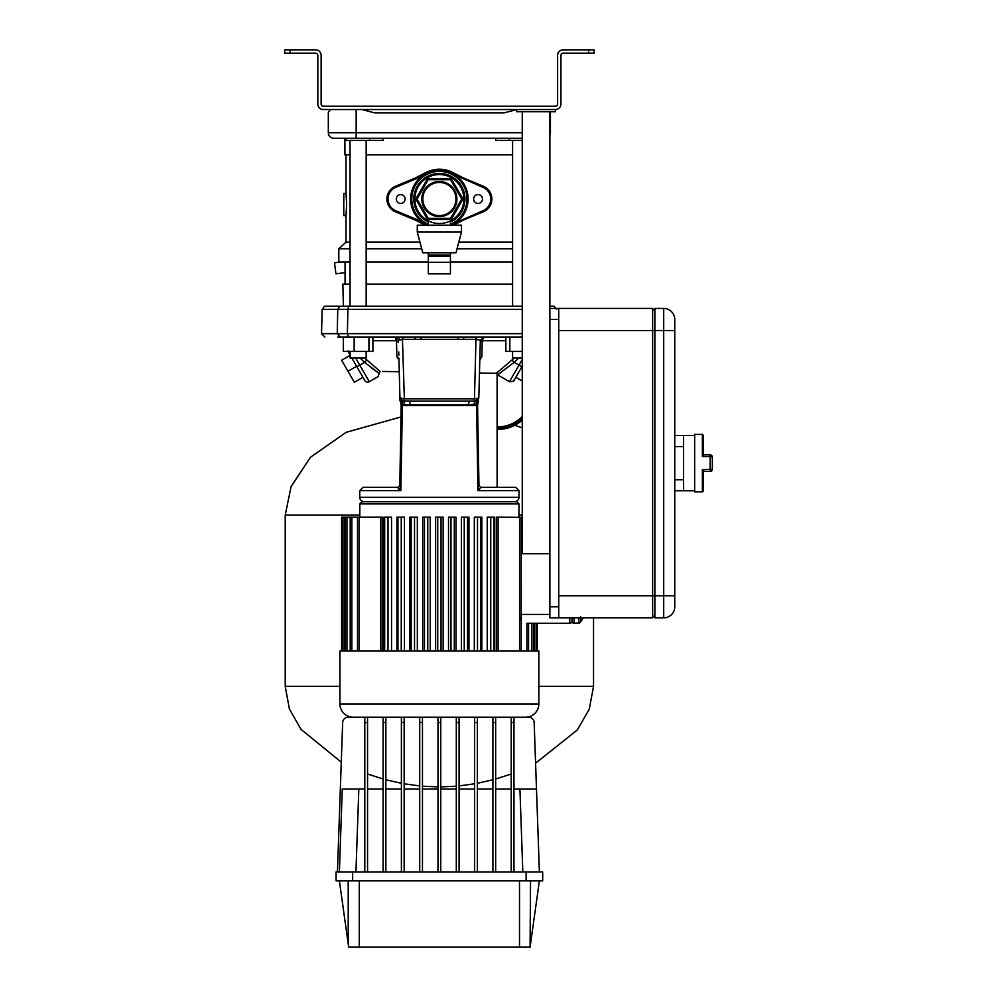 <?xml version="1.0" encoding="UTF-8"?>
<svg xmlns="http://www.w3.org/2000/svg" width="997" height="997" viewBox="0 0 997 997"><rect width="100%" height="100%" fill="white"/><g stroke="black" fill="none" stroke-linecap="round" stroke-linejoin="round"><path stroke-width="1.5" d="M558.731 606.799L558.731 617.841L549.883 617.841L549.883 606.799L558.731 606.799L558.731 319.476L549.883 319.476L549.883 308.434L558.731 308.434L558.731 319.476M549.883 319.476L549.883 606.799M343.404 306.216L342.856 284.12L350.047 284.12M512.583 284.12L366.173 284.12M345.062 262.024L345.062 284.12M522.254 358.048L512.583 358.048L512.583 351.418M522.254 418.117A35.805 35.805 0 0 1 497.117 428A35.805 35.805 0 0 0 522.254 418.117A35.805 35.805 0 0 1 497.117 428M522.254 420.136A37.3 37.3 0 0 1 497.117 429.483M420.173 337.048L421.519 339.366M457.249 339.366L458.583 337.048M290.202 53.165L284.668 53.165L284.668 49.85L290.202 49.85L290.202 53.165L315.613 53.165A2.206 2.206 0 0 1 317.819 55.371L317.819 104A5.521 5.521 0 0 0 323.352 109.52L555.416 109.52L516.733 109.52L516.733 111.739L555.416 111.739L555.416 109.52A5.521 5.521 0 0 0 560.937 104L560.937 55.371A2.206 2.206 0 0 1 563.143 53.165L588.566 53.165L588.566 49.85L594.087 49.85L594.087 53.165L588.566 53.165M549.883 553.746L522.254 553.746L522.254 111.739M549.883 308.434L549.883 111.739M352.639 872.001L352.639 880.85L336.064 880.85L336.064 872.001L542.704 872.001L542.704 880.85L526.129 880.85L526.129 872.001M530.541 880.85L530.068 947.15L519.512 947.15L519.499 880.85M530.541 943.748L539.389 880.85M359.269 880.85L359.256 947.15L348.688 947.15L339.379 880.85M352.639 880.85L526.129 880.85M519.512 947.15L359.256 947.15M378.337 376.492L369.314 381.701A3.315 3.315 -116.4 0 1 364.79 380.48L351.841 358.048L356.839 366.709L359.767 365.151L369.314 381.701L378.337 376.492L379.059 373.389L374.61 370.186M364.192 501.703L514.564 501.703L364.192 501.703A4.424 4.424 0 0 1 359.767 497.329L359.705 490.686L363.008 487.334L397.965 487.334C372.13 487.334 372.13 487.334 397.965 487.334L397.965 487.334A3.303 2.679 -90 0 0 398.065 487.334M514.564 501.703A4.424 4.424 0 0 0 518.988 497.329L519.063 490.686L477.912 490.686L478.971 485.427L477.575 405.605L478.498 399.261M429.296 405.567L430.068 405.567M366.796 360.029L364.59 362.36L379.059 373.389L380.069 371.395L364.678 358.048M349.897 353.686L349.91 351.418L349.897 353.686L348.215 350.882L350.271 355.343L348.663 352.539L350.271 355.343L350.047 353.698M522.254 359.493L519.001 365.151L521.93 366.709L522.254 366.123L514.34 379.845C513.019 380.218 516.533 381.178 509.442 381.701L519.001 365.151L514.178 362.36L518.652 358.048M519.063 490.686L515.748 487.334L480.716 487.334L497.117 487.334L497.117 374.623L509.442 381.701L497.578 374.847L514.178 362.36L511.96 360.029L496.307 373.302L497.914 374.623M500.282 372.99L499.073 373.825M373.065 369.04L370.647 367.195M324.623 306.216L322.156 309.344L337.746 309.344L340.064 306.216L324.623 306.216L348.713 306.216L347.891 309.344L337.746 309.344L337.248 333.646L347.38 333.646L337.248 333.646L340.376 337.048L522.254 337.048L505.853 337.048L505.853 351.418L522.254 351.418M522.254 306.216L348.713 306.216M554.045 306.216L549.883 306.216M473.662 404.732L475.507 401.143L404.358 401.143L404.358 398.825L474.746 398.837L474.497 401.143L469.562 401.143L468.017 404.732L476.591 404.097L476.828 400.869L474.497 401.143M477.451 403.174C478.572 399.934 478.286 400.233 476.591 404.097L477.912 490.686M478.71 397.928L476.828 400.869M479.893 358.048L481.875 356.702L482.261 340.725L480.267 342.37M479.794 358.534L481.875 356.702L479.806 360.067M366.173 337.048L395.124 337.048L398.439 340.276L395.124 337.048L396.494 340.725L398.488 342.37L398.439 340.276L402.452 339.366L402.19 337.048L475.968 337.048L475.968 339.366L480.33 340.276L478.809 397.915L475.507 401.143L469.562 401.143M480.018 351.953L479.931 355.244M480.33 340.276L483.645 337.048L480.317 340.363M478.809 398.015L474.746 398.837M474.41 401.143L475.968 339.366L402.8 339.366L402.8 337.048L484.554 337.048M410.739 404.732L405.106 404.732L403.262 401.143L409.206 401.143L410.739 404.732L468.017 404.732M401.317 403.174C400.183 399.884 400.47 400.196 402.177 404.097L405.106 404.732M409.206 401.143L401.941 400.869L402.364 405.567L476.392 405.567M400.557 400.408L401.18 405.617L399.797 485.427L400.856 490.686L402.364 405.567L401.604 405.567M400.856 490.686L397.753 487.359M478.946 486.062L481.015 487.359L478.398 490.362M478.959 485.414L480.791 487.334A3.303 2.679 90 0 1 480.704 487.334M479.47 373.028L496.307 373.302M514.091 358.048L511.96 360.029M337.696 337.048L340.376 337.048M350.047 337.048L347.006 337.048M350.047 333.646L347.38 333.646L347.891 309.344L522.254 309.344M399.623 339.354L398.389 337.048L394.114 337.048M382.399 371.432L399.261 371.719L399.996 400.931M372.903 340.725L396.494 340.725L396.881 356.702L398.95 360.067M399.261 371.719L389.029 371.545M398.9 358.16L396.881 356.702L398.962 358.534M398.825 355.219L398.738 351.953M398.925 358.92L399.947 397.915L404.358 398.825L402.452 339.366M505.853 340.725L482.261 340.725L483.645 337.048M399.947 397.915L403.262 401.143L404.358 401.143M401.941 400.869L400.271 398.937M398.189 488.704L400.121 490.2M360.104 358.048L364.59 362.36L359.767 365.151L355.667 358.048M356.839 366.709L364.79 380.48M356.59 366.285L347.978 371.258L354.334 382.275L362.945 377.302M350.047 355.393L341.622 360.253L347.978 371.258M341.024 337.048L343.329 337.397L343.317 351.418L372.903 351.418L372.903 337.048M354.147 337.048L354.147 351.418M343.329 337.048L343.329 351.418M368.94 337.048L368.94 351.418M509.828 337.048L509.828 351.418M515.81 377.302L522.254 381.016M366.173 351.418L366.173 358.048L350.047 358.048L350.047 351.418M428.324 273.826L450.432 273.826L450.432 262.286L428.324 262.286L428.324 273.826M428.324 252.789L428.324 255.008L450.432 255.008L449.323 256.104L429.433 256.104L428.324 255.008L428.324 262.286M450.432 252.789L450.432 262.286M462.982 199.026L451.18 219.477L427.576 219.477L428.212 218.368L450.544 218.368L461.711 199.026L450.544 179.697L451.18 178.588L462.982 199.026L461.711 199.026M450.544 179.697L428.212 179.697L417.045 199.026L415.774 199.026L427.576 178.588L451.18 178.588M451.18 219.477L450.544 218.368M428.212 179.697L427.576 178.588M421.843 199.026A17.547 17.547 0 0 0 439.378 216.573A17.547 17.547 0 0 0 456.925 199.026A17.547 17.547 0 0 0 439.378 181.491A17.547 17.547 0 0 0 421.843 199.026M428.324 222.107A25.586 25.586 0 0 1 439.378 173.453A25.586 25.586 0 0 1 450.432 222.107M414.902 199.026A24.476 24.476 0 0 1 439.378 174.55A24.476 24.476 0 0 1 463.854 199.026A24.476 24.476 0 0 1 439.378 223.502A24.476 24.476 0 0 1 414.902 199.026M417.045 199.026L428.212 218.368M364.79 717.192L367.557 717.192L367.557 722.526L364.79 722.526L364.79 717.192L348.177 717.192A5.521 5.521 0 0 0 342.656 722.526L337.435 872.001L342.656 722.526M385.851 722.526L383.097 722.526L383.097 717.192L385.851 717.192L385.851 872.001M404.159 722.526L401.392 722.526L401.392 717.192L404.159 717.192L404.159 872.001M422.454 722.526L419.7 722.526L419.7 717.192L422.454 717.192L422.454 872.001M437.995 722.526L437.995 717.192L440.761 717.192L440.761 722.526L437.995 722.526L437.995 872.001M459.069 722.526L456.302 722.526L456.302 717.192L459.069 717.192L459.069 872.001M477.364 722.526L474.609 722.526L474.609 717.192L477.364 717.192L477.364 872.001M495.671 722.526L492.904 722.526L492.904 717.192L495.671 717.192L495.671 872.001M513.966 722.526L511.212 722.526L511.212 717.192L513.966 717.192L513.966 872.001M513.966 789.013L536.486 789.013L534.168 722.526A5.521 5.521 0 0 0 528.647 717.192L513.966 717.192M511.212 722.526L511.212 872.001M492.904 722.526L492.904 872.001M474.609 722.526L474.609 872.001M456.302 722.526L456.302 872.001M367.557 722.526L367.557 872.001M364.79 722.526L364.79 872.001M383.097 722.526L383.097 872.001M401.392 722.526L401.392 872.001M419.7 722.526L419.7 872.001M440.761 872.001L440.761 722.526M459.069 789.013L474.609 789.013M477.364 789.013L492.904 789.013M495.671 789.013L511.212 789.013M367.557 789.013L383.097 789.013M385.851 789.013L401.392 789.013M404.159 789.013L419.7 789.013M422.454 789.013L437.995 789.013M440.761 789.013L456.302 789.013M364.79 789.013L342.27 789.013L339.379 872.001M536.486 789.013L539.389 872.001M494.749 650.891L494.749 517.181L494.076 517.181L494.076 650.891M494.076 517.181L490.761 517.181L490.761 650.891M490.761 517.181L487.221 517.181L487.221 650.891M481.85 650.891L481.85 517.181L480.816 517.181L480.816 650.891M480.816 517.181L477.501 517.181L477.501 650.891M477.501 517.181L474.323 517.181L474.323 650.891M468.951 650.891L468.951 517.181L467.556 517.181L467.556 650.891M467.556 517.181L464.241 517.181L464.241 650.891M464.241 517.181L461.424 517.181L461.424 650.891M443.142 650.891L443.142 517.181L441.035 517.181L441.035 650.891M382.25 650.891L382.25 517.181L341.585 517.181L341.585 650.891M391.534 650.891L391.534 517.181L384.007 517.181L384.007 650.891M384.68 517.181L384.68 650.891M387.995 517.181L387.995 650.891M404.433 650.891L404.433 517.181L396.906 517.181L396.906 650.891M397.94 517.181L397.94 650.891M401.255 517.181L401.255 650.891M417.344 650.891L417.344 517.181L409.817 517.181L409.817 650.891M411.2 517.181L411.2 650.891M414.515 517.181L414.515 650.891M430.243 650.891L430.243 517.181L422.716 517.181L422.716 650.891M424.46 517.181L424.46 650.891M427.775 517.181L427.775 650.891M439.378 501.703L516.733 501.703L518.938 503.909L359.817 503.909L362.023 501.703L439.378 501.703M526.902 623.262L569.773 623.262L526.902 623.262L526.902 650.891M522.254 517.181L521.219 517.181L521.194 616.545M521.169 617.081L520.933 618.389M520.372 619.262L519.562 619.573M522.254 517.356L496.518 517.181L496.518 650.891M521.219 615.436L521.219 614.414L521.219 615.436M571.991 617.841L571.991 621.044A2.206 2.206 0 0 1 569.773 623.262L569.773 617.841M571.991 621.156A2.094 2.094 0 0 0 574.085 623.262A2.094 2.094 0 0 1 571.991 621.156A2.094 2.094 0 0 0 574.085 623.262L579.905 622.789A2.206 2.206 -146.3 0 1 578.534 623.262L578.858 622.627A2.206 1.994 33.7 0 0 580.69 621.792L583.332 617.841M580.765 621.692L580.69 616.894M578.858 622.627L578.858 617.716M441.035 517.181L435.614 517.181L435.614 650.891M437.72 517.181L437.72 650.891M456.04 650.891L456.04 517.181L454.296 517.181L454.296 650.891M454.296 517.181L450.98 517.181L450.98 650.891M450.98 517.181L448.513 517.181L448.513 650.891M345.062 272.617L335.952 273.826L334.506 262.909L339.055 262.024M339.927 703.932L538.829 703.932L538.829 650.891L339.927 650.891L339.927 703.932A13.26 13.26 0 0 0 353.187 717.192M538.829 703.932A13.26 13.26 0 0 1 525.569 717.192M367.557 717.192L383.097 717.192L367.557 717.192M385.851 717.192L401.392 717.192L385.851 717.192M404.159 717.192L419.7 717.192L404.159 717.192M422.454 717.192L437.995 717.192L422.454 717.192M440.761 717.192L456.302 717.192L440.761 717.192M459.069 717.192L474.609 717.192L459.069 717.192M477.364 717.192L492.904 717.192L477.364 717.192M495.671 717.192L511.212 717.192L495.671 717.192M417.282 232.077L422.803 252.789L455.953 252.789L461.486 232.077L461.486 225.16L417.282 225.16L417.282 232.077L461.486 232.077M588.566 49.85L563.143 49.85A5.521 5.521 0 0 0 557.622 55.371L557.622 104A2.206 2.206 0 0 1 555.416 106.205L323.352 106.205A2.206 2.206 0 0 1 321.134 104L321.134 55.371A5.521 5.521 0 0 0 315.613 49.85L290.202 49.85M712.332 458.72L712.332 467.556M702.387 469.724L703.483 471.357L703.483 490.761L702.387 491.87L702.387 469.724L712.332 469.213A2.206 2.206 0 0 1 710.113 471.431L703.483 471.431M703.483 454.919L702.387 456.551L702.387 434.405L703.483 435.515L703.483 454.919M703.483 454.856L710.113 454.856A2.206 2.206 0 0 1 712.332 457.062L712.332 469.213M702.387 434.405L694.647 434.405L694.647 491.87L702.387 491.87M674.757 435.515L683.593 435.515L683.593 490.761L674.757 490.761M410.652 199.026A28.726 28.726 0 0 0 427.439 225.16A28.726 28.726 0 0 1 439.378 170.3A28.726 28.726 0 0 1 451.317 225.16L451.903 224.886M455.691 175.385L450.457 172.518L483.383 186.289A13.808 13.808 0 0 1 483.383 211.775L452.513 224.587M455.604 222.742L482.959 210.753A12.712 12.712 0 0 0 482.959 187.311L455.729 175.41M452.239 224.724L455.218 223.004M427.401 225.16L395.373 211.775A13.808 13.808 0 0 1 395.373 186.289L426.853 173.179M426.504 173.341L421.444 176.581L395.797 187.311A12.712 12.712 0 0 0 395.797 210.753L421.444 221.471L428.299 225.534M422.803 199.026A16.575 16.575 0 0 0 439.378 215.601A16.575 16.575 0 0 0 455.953 199.026A16.575 16.575 0 0 0 439.378 182.451A16.575 16.575 0 0 0 422.803 199.026L423.114 202.229M396.283 199.026A4.424 4.424 0 0 0 400.707 203.45A4.424 4.424 0 0 0 405.118 199.026A4.424 4.424 0 0 0 400.707 194.614A4.424 4.424 0 0 0 396.283 199.026M473.637 199.026A4.424 4.424 0 0 0 478.062 203.45A4.424 4.424 0 0 0 482.473 199.026A4.424 4.424 0 0 0 478.062 194.614A4.424 4.424 0 0 0 473.637 199.026M350.047 262.024L338.818 262.024L338.818 248.764L346.009 242.134L346.009 215.601L343.791 215.601L343.791 193.505L346.009 193.505L346.009 154.834M346.009 215.601L346.657 204.559L346.009 193.505M346.246 195.811L346.607 201.618M415.799 177.753L425.906 172.493C434.879 168.107 443.864 168.107 452.862 172.493L462.969 177.753M462.969 220.312L453.635 225.16M449.36 172.095L434.181 170.774M427.725 172.768L426.255 173.478M425.133 225.16L415.799 220.312M455.641 195.848L455.953 199.026M366.173 262.024L428.324 262.024M450.432 262.024L512.583 262.024M346.557 208.847L346.495 210.143M346.32 212.423L346.208 213.744M346.009 242.134L350.047 242.134M366.173 242.134L419.961 242.134M458.794 242.134L512.583 242.134M338.818 248.764L350.047 248.764M366.173 248.764L421.731 248.764M457.037 248.764L512.583 248.764M375.283 112.835L374.511 112.835L375.283 112.835M516.733 109.583L504.245 112.835L374.511 112.835L361.799 109.52M330.468 109.52L328.325 112.325L328.325 132.726L328.325 112.325M550.344 111.739L550.431 132.726A5.521 5.521 0 0 1 549.883 135.131A5.521 5.521 0 0 0 550.431 132.726L550.431 112.325M383.06 138.259L383.06 140.465L346.009 140.465L346.009 138.259L344.9 138.259L344.9 154.834L350.047 154.834M522.254 140.465L495.708 140.465L495.708 138.259M512.583 154.834L366.173 154.834M333.845 138.259A5.521 5.521 0 0 1 328.325 132.726L356.166 132.726L356.166 138.259L333.845 138.259A5.521 5.521 0 0 1 328.325 132.726A5.521 5.521 0 0 0 333.845 138.259M522.254 138.259L356.166 138.259M652.649 310.64L654.867 308.434L654.867 617.841L652.649 615.635M654.867 308.434L663.703 308.434A11.054 11.054 0 0 1 674.757 319.476L674.757 606.799A11.054 11.054 0 0 1 663.703 617.841L654.867 617.841M663.703 617.841A11.054 11.054 0 0 0 674.757 606.799A11.054 11.054 0 0 1 663.703 617.841L663.703 308.434A11.054 11.054 0 0 1 674.757 319.476A11.054 11.054 0 0 0 663.703 308.434M359.817 515.075L285.229 515.075L285.229 686.36L289.379 708.917L300.969 729.306L341.273 762.182M593.539 617.841L593.539 686.36L538.829 686.36M437.995 786.907L422.454 786.184M419.7 785.923L404.159 783.779M401.392 783.281L385.851 779.754M383.097 779.006L367.557 774.008M440.761 786.907L456.302 786.184M459.069 785.923L474.609 783.779M477.364 783.281L492.904 779.754M495.671 779.006L511.212 774.008M535.588 763.204L577.213 730.041L589.227 709.328L593.539 686.36M285.229 515.075L291.074 486.611L310.466 457.274L346.171 432.299L400.981 416.945M522.254 427.9L514.813 425.258M558.731 308.434L652.649 308.434L652.649 617.841L558.731 617.841M674.757 330.53L558.731 330.53L558.731 595.745L674.757 595.745M497.117 426.89A34.696 34.696 0 0 0 522.254 416.572M348.215 943.748L348.215 880.85M348.476 337.048L347.38 333.646L522.254 333.646M359.767 497.329L518.988 497.329M400.794 490.686L359.705 490.686M322.156 309.344L321.52 333.646L337.248 333.646M439.378 333.646L366.173 333.646M400.096 400.694L400.046 398.638M476.566 337.048L476.304 339.366M404.009 398.837L404.271 401.143M427.576 219.477L415.774 199.026M358.833 789.013L355.941 872.001M522.827 872.001L519.923 789.013M344.164 517.181L344.164 650.891M346.968 517.181L346.968 650.891M351.854 517.181L351.854 650.891M359.194 517.181L359.194 650.891M380.655 517.181L380.655 650.891M531.787 623.262L531.787 650.891M534.604 623.262L534.604 650.891M498.101 517.181L498.101 650.891M519.562 517.181L519.562 650.891M549.883 614.414L521.219 614.414L521.219 650.891M574.085 623.262L574.085 617.841M710.113 471.431L710.113 456.551L702.387 456.551M710.113 454.856A2.206 2.206 0 0 1 712.332 457.062L710.113 456.551L710.113 454.856M674.757 479.719L683.593 479.719M683.593 446.569L674.757 446.569M450.432 224.35A27.629 27.629 0 0 0 439.378 171.409A27.629 27.629 0 0 0 428.324 224.35M482.959 187.311L483.383 186.289A13.808 13.808 0 0 1 491.87 199.026M482.959 210.753L483.383 211.775M395.373 186.289L395.797 187.311M395.373 211.775L395.797 210.753M468.116 199.026A28.726 28.726 0 0 1 451.317 225.16M452.862 172.493L452.501 173.378M425.906 172.493L426.255 173.378M369.588 140.465L369.588 138.259M509.18 140.465L509.18 138.259M549.883 132.726L550.431 132.726A5.521 5.521 0 0 1 549.883 135.131M356.166 109.52L356.166 132.726L522.254 132.726M339.927 686.36L285.229 686.36M522.254 515.075L518.938 515.075M512.583 306.216L512.583 140.465M463.692 339.366L463.692 337.048M415.064 337.048L415.064 339.366M554.133 306.216L556.6 309.344M321.52 333.646L324.835 337.048M400.545 400.358L400.208 399.149M398.139 487.321L399.797 485.414M350.047 306.216L350.047 140.465M366.173 306.216L366.173 140.465M450.432 225.16L450.432 220.873M428.324 225.16L428.324 220.873M342.507 517.181L342.507 650.891M345.311 517.181L345.311 650.891M350.196 517.181L350.196 650.891M357.537 517.181L357.537 650.891M528.56 623.262L528.56 650.891M533.445 623.262L533.445 650.891M536.261 623.262L536.261 650.891M537.171 623.262L537.171 650.891M359.817 517.181L359.817 503.909M518.938 517.181L518.938 503.909M694.647 435.515L683.593 435.515M694.647 490.761L683.593 490.761"/></g></svg>
